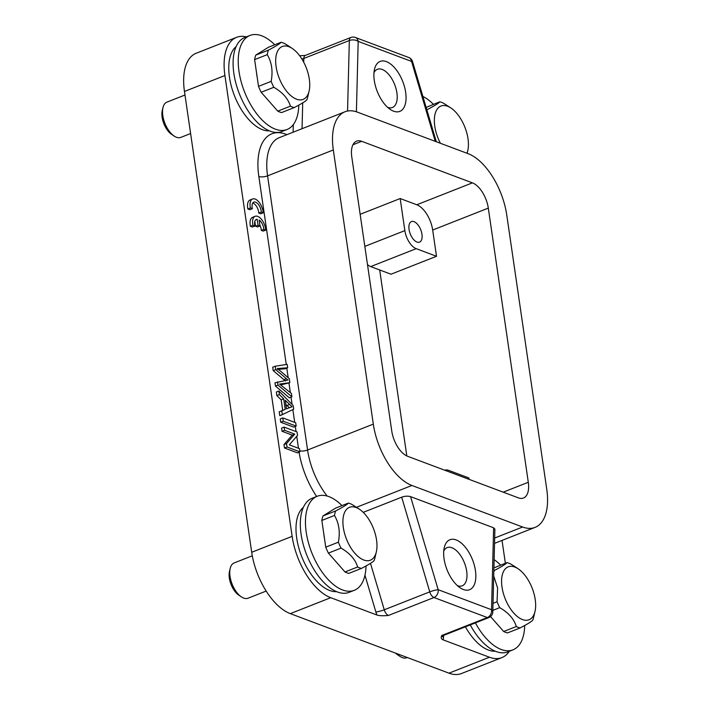 <?xml version="1.0" encoding="UTF-8"?>
<svg xmlns="http://www.w3.org/2000/svg" width="709" height="709" viewBox="0 0 709 709"><rect width="100%" height="100%" fill="white"/><g stroke="black" fill="none" stroke-linecap="round" stroke-linejoin="round"><path stroke-width="1.06" d="M285.452 380.981L273.204 370.621L275.73 369.628L275.234 366.216L287.172 364.355L287.668 367.785L277.281 368.529M275.234 366.216L272.708 367.209L273.204 370.621M287.668 367.785L285.142 368.777L278.327 369.354M283.822 379.669L286.356 378.677L287.978 379.989L274.986 382.833L275.455 386.059L289.378 397.838L291.913 396.836L291.417 393.477L279.55 384.083L289.848 382.674L280.693 384.943M284.114 427.102L281.588 428.094L282.058 431.302L292.205 435.113L283.99 444.57L284.495 447.999L297.408 452.847L299.934 451.855L299.473 448.646L289.325 444.844L297.532 435.379L297.036 431.949L284.114 427.102L284.584 430.31L294.731 434.121L286.525 443.577L287.021 447.007L299.934 451.855M278.85 391.022L276.324 392.015L276.847 395.569L281.163 399.814L282.705 410.369L279.222 411.849L279.771 415.66L282.306 414.659L281.748 410.857L285.231 409.377L283.689 398.812L279.373 394.567L278.85 391.022L293.18 405.566L293.712 409.173L282.306 414.659M282.776 417.902L280.25 418.895L280.737 422.245L293.65 427.093L296.176 426.091L295.688 422.75L282.776 417.902L283.263 421.243L296.176 426.091M336.598 591.652A45.917 23.406 -111.5 0 1 296.699 538.042A45.917 23.406 -111.5 0 1 303.381 507.343M269.367 130.837A45.917 23.406 -111.5 0 1 229.468 77.228A45.917 23.406 -111.5 0 1 236.159 46.528M246.369 36.877A53.698 27.376 68.5 0 0 236.602 37.329A53.698 27.376 68.5 0 0 224.921 75.526L292.143 536.341A53.698 27.376 68.5 0 0 330.748 597.696L377.002 615.049C379.28 615.811 383.099 615.944 388.452 615.456A6.319 3.217 -111.5 0 1 384.26 609.793L370.488 563.345M259.911 225.196A7.719 3.935 -111.5 0 1 261.293 230.381L263.243 231.107L265.769 230.115L265.547 228.387A11.052 5.637 68.5 0 0 255.134 216.307A11.052 5.637 68.5 0 0 252.936 225.294L250.401 226.295L252.377 227.031L254.903 226.038A7.719 3.935 -111.5 0 1 256.374 219.444A7.719 3.935 -111.5 0 1 257.199 219.303L255.674 219.905M254.832 221.403L255.541 226.224L257.491 226.96L260.026 225.967L259.157 220.029A7.719 3.935 -111.5 0 1 263.819 229.379L261.293 230.381M255.134 216.307L252.608 217.3A11.052 5.637 68.5 0 0 250.401 226.295M252.599 198.981L250.073 199.982A11.052 5.637 68.5 0 0 247.866 208.969L249.843 209.713L252.369 208.712L252.12 207.312A7.719 3.935 -111.5 0 1 253.84 202.127A7.719 3.935 -111.5 0 1 258.555 204.635A7.719 3.935 -111.5 0 1 261.284 212.062L258.758 213.054L260.708 213.79L263.234 212.797L263.004 211.069A11.052 5.637 68.5 0 0 252.599 198.981A11.052 5.637 68.5 0 0 250.392 207.976L247.866 208.969M252.75 203.066A7.719 3.935 -111.5 0 1 258.758 213.054M288.333 45.855L284.903 43.71A34.75 17.716 68.5 0 0 282.98 42.85A34.75 17.716 68.5 0 0 281.092 42.274C280.082 43.63 275.854 46.253 268.401 50.153L255.754 55.125L268.454 47.255L281.092 42.274M254.611 59.627L267.258 54.646C271.777 62.295 273.071 71.201 271.157 81.375L258.519 86.356L254.611 59.627A34.75 17.716 -111.5 0 1 255.754 55.125M268.401 50.153A34.75 17.716 68.5 0 0 267.258 54.646M261.178 92.276L273.816 87.296C282.563 92.312 288.093 98.595 290.415 106.164L277.768 111.145L261.178 92.276A34.75 17.716 -111.5 0 1 258.519 86.356M271.157 81.375A34.75 17.716 68.5 0 0 273.816 87.296M277.768 111.145A34.75 17.716 -111.5 0 0 279.692 111.995A34.75 17.716 -111.5 0 0 281.579 112.571L294.217 107.591C301.662 103.7 305.898 101.077 306.917 99.721A34.75 17.716 68.5 0 0 307.679 97.124L309.097 91.098A28.431 14.49 68.5 0 0 292.312 48.487A28.431 14.49 68.5 0 0 288.882 46.697A28.431 14.49 68.5 0 0 276.111 66.708A28.431 14.49 68.5 0 0 296.539 99.189A28.431 14.49 68.5 0 0 309.097 91.098M290.415 106.164A34.75 17.716 68.5 0 0 292.338 107.015A34.75 17.716 68.5 0 0 294.217 107.591M257.181 77.228A26.853 13.684 -111.5 0 1 256.543 72.867M274.746 44.782A50.543 25.763 68.5 0 0 249.993 35.45A50.543 25.763 68.5 0 0 238.995 71.396A50.543 25.763 68.5 0 0 287.048 129.499A50.543 25.763 68.5 0 0 298.799 105.136M287.048 129.499L281.907 131.519A50.543 25.763 -111.5 0 1 233.864 73.417A50.543 25.763 -111.5 0 1 244.862 37.471L249.993 35.45M277.511 381.841L277.981 385.067L291.913 396.836M289.848 382.674L289.254 378.641L279.833 370.559M277.281 368.52L279.833 370.568M286.356 378.668L275.73 369.619M275.455 386.059L277.981 385.067M283.99 444.57L286.525 443.577M292.205 435.113L294.731 434.121M284.495 447.999L287.021 447.007M282.058 431.302L284.584 430.31M287.535 408.402L292.081 406.789L285.222 400.301L286.471 408.863L289.662 407.569L287.535 408.411M286.463 408.836L287.136 408.57M285.824 404.431L286.888 405.495L289.414 404.493M289.547 407.781L286.888 405.495M282.705 410.369L285.231 409.377M281.163 399.814L283.689 398.812M279.222 411.849L281.748 410.857M276.847 395.569L279.373 394.567M280.737 422.245L283.263 421.243M359.534 509.301A28.431 14.49 68.5 0 0 356.113 507.511A28.431 14.49 68.5 0 0 343.333 527.531A28.431 14.49 68.5 0 0 363.77 560.013A28.431 14.49 68.5 0 0 376.328 551.921A28.431 14.49 68.5 0 0 359.534 509.301L352.125 504.524A34.75 17.716 68.5 0 0 350.202 503.665A34.75 17.716 68.5 0 0 348.323 503.098C347.313 504.454 343.076 507.077 335.623 510.967L322.985 515.948L335.676 508.078L348.323 503.098M321.842 520.441L334.48 515.461C338.999 523.109 340.302 532.025 338.379 542.19L325.741 547.171L321.842 520.441A34.75 17.716 -111.5 0 1 322.985 515.948M335.623 510.967A34.75 17.716 68.5 0 0 334.48 515.461M328.4 553.1L341.047 548.119C349.785 553.126 355.324 559.419 357.637 566.978L344.999 571.959L328.4 553.1A34.75 17.716 -111.5 0 1 325.741 547.171M338.379 542.19A34.75 17.716 68.5 0 0 341.047 548.119M344.999 571.959A34.75 17.716 -111.5 0 0 346.923 572.81A34.75 17.716 -111.5 0 0 348.801 573.386L361.448 568.405C368.893 564.515 373.12 561.891 374.139 560.535A34.75 17.716 68.5 0 0 374.91 557.948L376.328 551.921M357.637 566.978A34.75 17.716 68.5 0 0 359.56 567.838A34.75 17.716 68.5 0 0 361.448 568.405M324.412 538.051A26.853 13.684 -111.5 0 1 323.774 533.682M341.968 505.597A50.543 25.763 68.5 0 0 317.224 496.265A50.543 25.763 68.5 0 0 306.226 532.211A50.543 25.763 68.5 0 0 354.27 590.313A50.543 25.763 68.5 0 0 366.03 565.95M354.27 590.313L349.138 592.334A50.543 25.763 -111.5 0 1 301.095 534.24A50.543 25.763 -111.5 0 1 312.084 498.294L317.224 496.265M466.965 153.241A28.431 14.49 68.5 0 0 467.772 150.645A28.431 14.49 68.5 0 0 450.986 108.025L443.577 103.248A34.75 17.716 68.5 0 0 441.654 102.388A34.75 17.716 68.5 0 0 439.775 101.821C438.765 103.177 434.528 105.801 427.075 109.691A34.75 17.716 68.5 0 0 426.933 110.09M426.136 107.413L439.775 101.821M450.986 108.025A28.431 14.49 68.5 0 0 447.565 106.235A28.431 14.49 68.5 0 0 434.821 115.186A28.431 14.49 68.5 0 0 440.422 143.289M433.421 104.32A50.543 25.763 68.5 0 0 422.883 96.442M492.844 610.369L499.721 607.657C508.468 612.673 513.998 618.957 516.32 626.517L503.674 631.497L490.539 616.573M516.32 626.517A34.75 17.716 68.5 0 0 518.244 627.376A34.75 17.716 68.5 0 0 520.122 627.952C527.567 624.062 531.794 621.438 532.813 620.074A34.75 17.716 68.5 0 0 533.585 617.486L535.003 611.459A28.431 14.49 68.5 0 0 518.217 568.848A28.431 14.49 68.5 0 0 514.787 567.049A28.431 14.49 68.5 0 0 502.007 587.07A28.431 14.49 68.5 0 0 522.444 619.551A28.431 14.49 68.5 0 0 535.003 611.459M520.122 627.952L507.484 632.924A34.75 17.716 -111.5 0 1 505.597 632.357A34.75 17.716 -111.5 0 1 503.674 631.497M514.238 566.207L510.799 564.063A34.75 17.716 68.5 0 0 508.876 563.212A34.75 17.716 68.5 0 0 506.997 562.636C505.987 563.992 501.759 566.615 494.306 570.506A34.75 17.716 68.5 0 0 493.81 572.03M493.712 575.974L497.603 587.983L497.062 601.737L493.021 603.324M494.306 570.506L493.845 570.692M493.916 567.891L506.997 562.636M497.062 601.737A34.75 17.716 68.5 0 0 499.721 607.657M500.643 565.144A50.543 25.763 68.5 0 0 494.129 559.64M475.384 622.892A50.543 25.763 68.5 0 0 512.944 649.852A50.543 25.763 68.5 0 0 524.704 625.489M512.944 649.852L507.812 651.881A50.543 25.763 -111.5 0 1 470.244 624.913M495.272 651.19A45.917 23.406 -111.5 0 1 465.414 626.818M488.802 617.601A6.319 6.319 0 0 0 492.808 611.885A6.319 3.474 -178.6 0 0 491.55 609.731A6.319 4.936 110.6 0 1 487.34 617.557A6.319 3.217 68.5 0 0 488.802 617.601L443.293 635.53A6.319 3.217 -111.5 0 1 441.831 635.486C440.67 637.515 441.122 638.977 443.169 639.872L489.423 657.234A53.698 27.376 68.5 0 0 501.875 657.615A53.698 27.376 68.5 0 0 509.319 651.287M409.049 229.432A11.052 5.637 -111.5 0 1 411.45 221.571A11.052 5.637 -111.5 0 1 421.961 234.28A11.052 5.637 -111.5 0 1 419.56 242.141A11.052 5.637 -111.5 0 1 409.049 229.432M360.145 214.313L400.177 198.538L416.786 204.768A22.112 11.273 68.5 0 1 432.676 230.035L436.505 256.286L390.996 274.215L370.701 266.593A15.793 8.056 -111.5 0 1 367.475 264.581M400.177 198.538L404.857 230.62A15.793 8.056 68.5 0 0 416.21 248.664L436.505 256.286M472.407 182.86A22.112 11.273 -111.5 0 1 488.306 208.118L528.294 482.28A22.112 11.273 -111.5 0 1 523.49 498.002A22.112 11.273 -111.5 0 1 518.359 497.851L407.657 456.304A22.112 11.273 -111.5 0 1 391.767 431.045L351.77 156.884A22.112 11.273 -111.5 0 1 356.574 141.162A22.112 11.273 -111.5 0 1 361.705 141.313L472.407 182.86L416.786 204.768M469.048 479.346L468.844 477.946L448.549 470.324A15.793 8.056 68.5 0 0 444.889 470.218A15.793 8.056 68.5 0 0 444.809 470.244L444.889 470.218M406.815 455.949L379.687 269.969M373.971 72.717A20.534 10.467 -111.5 0 1 377.392 69.287A20.534 10.467 -111.5 0 1 382.151 69.438A20.534 10.467 -111.5 0 1 396.907 92.888A20.534 10.467 -111.5 0 1 392.44 107.493A20.534 10.467 -111.5 0 1 387.681 107.351A20.534 10.467 -111.5 0 1 387.601 107.316M386.361 61.612A26.845 13.684 -111.5 0 1 405.654 92.285A26.845 13.684 -111.5 0 1 393.592 111.189A26.845 13.684 -111.5 0 1 390.358 109.496A26.845 13.684 -111.5 0 1 374.29 80.516A26.845 13.684 -111.5 0 1 374.503 69.252A26.845 13.684 -111.5 0 1 386.361 61.612M492.808 611.885L494.891 529.091L493.615 527.797L410.573 496.637C407.79 495.875 404.83 496.061 401.693 497.195L429.769 591.864A6.319 3.217 68.5 0 0 433.961 597.527A6.319 4.936 -69.4 0 0 438.171 589.702A6.319 0.913 163.5 0 0 429.769 591.864L384.26 609.793A6.319 0.913 -16.5 0 1 375.859 611.956L364.958 575.203M363.23 512.35L401.693 497.195M475.438 570.603A26.845 13.684 -111.5 0 1 463.367 589.507A26.845 13.684 -111.5 0 1 460.132 587.814A26.845 13.684 -111.5 0 1 444.073 558.834A26.845 13.684 -111.5 0 1 444.277 547.57A26.845 13.684 -111.5 0 1 456.135 539.93A26.845 13.684 -111.5 0 1 475.438 570.603M443.754 551.035A20.534 10.467 -111.5 0 1 447.166 547.605A20.534 10.467 -111.5 0 1 451.934 547.747A20.534 10.467 -111.5 0 1 466.69 571.206A20.534 10.467 -111.5 0 1 462.224 585.811A20.534 10.467 -111.5 0 1 457.465 585.669A20.534 10.467 -111.5 0 1 457.385 585.634M190.606 133.54L180.83 137.386A18.957 9.66 -111.5 0 1 176.435 137.254A18.957 9.66 -111.5 0 1 174.148 136.057L171.578 134.338A15.793 8.056 -111.5 0 1 162.255 110.666L162.955 107.653A18.957 9.66 -111.5 0 1 166.934 102.123L184.987 95.015M174.148 136.057A18.957 9.66 -111.5 0 1 162.955 107.653M407.285 657.527L406.736 657.748A18.957 9.66 -111.5 0 1 402.34 657.615A18.957 9.66 -111.5 0 1 400.053 656.419A18.957 9.66 -111.5 0 1 396.827 653.609M400.053 656.419L397.483 654.699A15.793 8.056 -111.5 0 1 395.551 653.122M266.176 591.067L248.053 598.21A18.957 9.66 -111.5 0 1 243.657 598.077A18.957 9.66 -111.5 0 1 241.379 596.881L238.8 595.152A15.793 8.056 -111.5 0 1 229.477 571.481L230.186 568.467A18.957 9.66 -111.5 0 1 234.165 562.937L252.28 555.803M241.379 596.881A18.957 9.66 -111.5 0 1 230.186 568.467M501.875 657.615L461.417 673.55A53.698 27.376 -111.5 0 1 448.974 673.169L290.291 613.631A53.698 27.376 -111.5 0 1 251.695 552.276L184.464 91.461A53.698 27.376 -111.5 0 1 196.154 53.264L236.602 37.329M505.366 563.283L502.034 540.409M522.613 527.009A53.698 27.376 68.5 0 0 535.065 527.39A53.698 27.376 68.5 0 0 546.745 489.201L506.758 215.04A53.698 27.376 68.5 0 0 468.153 153.693L357.451 112.155A53.698 27.376 68.5 0 0 344.999 111.774A53.698 27.376 68.5 0 0 333.319 149.962L373.315 424.124A53.698 27.376 68.5 0 0 411.911 485.47L522.613 527.009L494.669 538.025M408.747 57.5A6.319 4.936 110.6 0 1 411.557 61.417A6.319 0.913 -16.5 0 1 412.558 61.612A6.319 6.319 0 0 0 408.765 57.509M355.289 37.444A6.319 6.319 0 0 0 350.804 37.497A6.319 3.217 68.5 0 0 349.333 40.528A6.319 3.474 1.4 0 1 358.178 41.388A6.319 4.936 -69.4 0 0 355.342 37.462L408.721 57.491M301.866 58.971A6.319 3.474 -178.6 0 0 303.824 58.457A6.319 3.217 -111.5 0 1 305.295 55.426L299.659 55.736M263.819 229.379L265.769 230.115M252.936 225.294L254.903 226.038M257.199 219.303L258.067 225.232L255.541 226.224M258.067 225.232L260.026 225.967M250.392 207.976L252.369 208.712M261.284 212.062L263.234 212.797M377.002 615.049A12.638 6.443 -111.5 0 1 375.859 611.956M316.657 496.486A60.017 30.593 -111.5 0 1 299.074 452.191M286.95 134.639L285.807 134.205A60.017 30.593 -111.5 0 0 258.829 176.47L286.268 364.497M286.791 368.131L288.191 377.729M288.962 383.02L290.371 392.644M291.036 397.182L292.09 404.458M292.844 409.589L294.705 422.378M295.298 426.437L296.052 431.577M296.734 436.301L298.489 448.283M293.101 132.22L293.296 124.616M283.83 383.835L281.305 384.836M279.771 368.45L277.237 369.442M443.542 635.432L443.497 637.338A6.319 3.474 1.4 0 1 442.416 636.07M443.488 637.338A12.638 6.443 -111.5 0 1 443.169 639.872M370.701 266.593L416.21 248.664M404.857 230.62L364.825 246.395M432.676 230.035L488.306 208.118M528.294 482.28L503.213 492.161M352.94 144.769L361.705 141.313M410.573 496.637L438.171 589.702L491.55 609.731L493.615 527.797M388.452 615.456L433.961 597.527L487.34 617.557L441.831 635.486M285.975 135.02A6.319 4.936 110.6 0 1 285.807 134.205M258.829 176.47A6.319 2.269 171.7 0 0 267.577 175.859A53.698 27.376 -111.5 0 1 279.266 137.67L344.999 111.774M327.186 496.052A53.698 27.376 -111.5 0 1 307.573 450.02L267.577 175.859L333.319 149.962M373.315 424.124L307.573 450.02A6.319 2.269 -8.3 0 1 299.792 450.889M489.423 657.234L448.974 673.169M356.53 507.289L411.911 485.47M290.291 613.631L330.748 597.696M292.143 536.341L251.695 552.276M184.464 91.461L224.921 75.526M356.405 111.783L358.178 41.388L411.557 61.417L435.264 141.348M303.727 62.232L303.824 58.457L349.333 40.528L347.561 111.038M302.052 128.692L302.708 102.876M292.312 48.487L288.341 45.837M467.772 150.645L467.151 153.312M518.217 568.848L514.247 566.19M443.293 635.53L442.035 636.54L442.239 635.184M535.065 527.39L494.536 543.36M350.804 37.497L305.295 55.426M436.319 141.747L412.558 61.612"/></g></svg>
